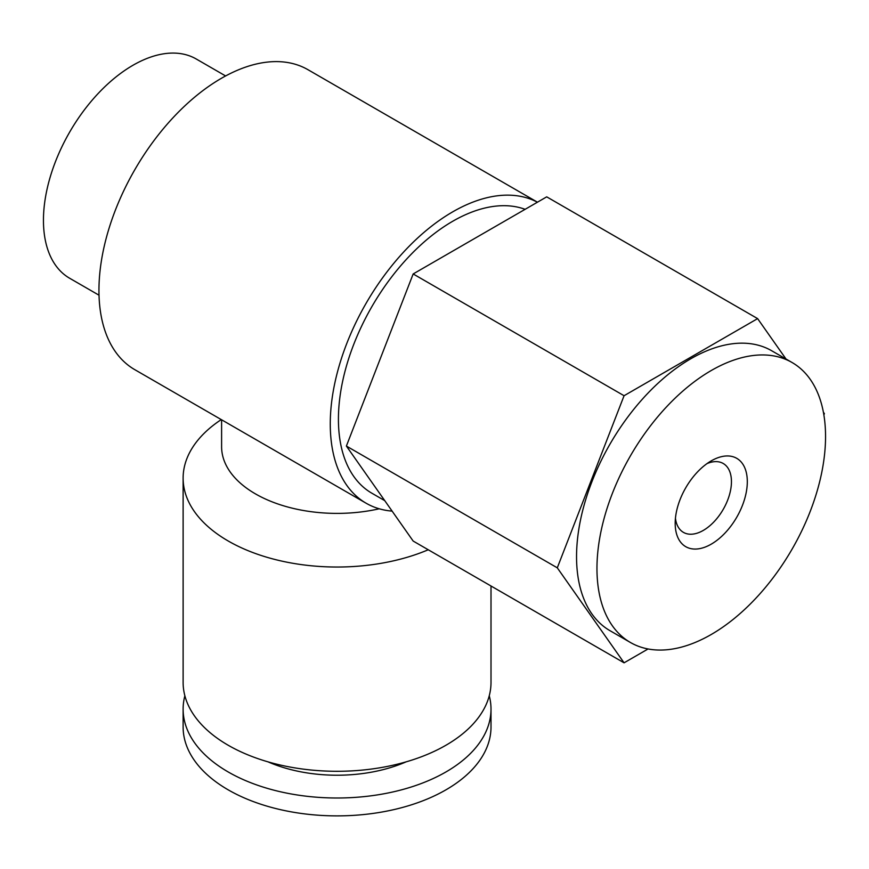 <?xml version="1.0" encoding="UTF-8"?>
<svg xmlns="http://www.w3.org/2000/svg" width="869" height="869" viewBox="0 0 869 869"><rect width="100%" height="100%" fill="white"/><g stroke="black" fill="none" stroke-linecap="round" stroke-linejoin="round"><path stroke-width="1.3" d="M384.761 500.653L371.899 493.234A161.645 93.32 -60 0 1 338.421 419.227A161.645 93.32 -60 0 1 403.792 262.221A161.645 93.32 -60 0 1 525.126 209.32M747.307 481.687A50.989 29.437 -60 0 1 711.255 544.146A50.989 29.437 -60 0 1 675.191 523.323A50.989 29.437 -60 0 1 711.255 460.863A50.989 29.437 -60 0 1 747.307 481.687M596.96 568.489A161.645 93.32 -60 0 1 667.511 405.823A161.645 93.32 -60 0 1 792.072 362.514A161.645 93.32 -60 0 1 792.072 549.165A161.645 93.32 -60 0 1 630.438 642.495A161.645 93.32 -60 0 1 596.96 568.489M99.023 295.21L69.672 278.265A126.592 73.083 -60 0 1 43.45 220.313A126.592 73.083 -60 0 1 98.708 92.918A126.592 73.083 -60 0 1 196.253 59.005L225.603 75.951M792.072 362.514L771.661 350.739A161.645 93.32 120 0 0 647.101 394.037A161.645 93.32 120 0 0 576.549 556.714A161.645 93.32 120 0 0 610.027 630.709L630.438 642.495M648.068 648.969L624.072 662.819L557.29 567.826L624.072 395.721L757.616 318.619L786.021 359.027M757.616 318.619L546.71 196.85L413.166 273.952L346.383 446.058L413.166 541.061L624.072 662.819M823.377 412.178L824.388 413.611L823.877 414.958M413.166 273.952L624.072 395.721M346.383 446.058L557.29 567.826M675.441 518.315A39.778 22.963 120 0 0 683.436 532.371A39.778 22.963 120 0 0 714.079 521.715A39.778 22.963 120 0 0 731.448 481.687A39.778 22.963 120 0 0 723.204 463.481A39.778 22.963 120 0 0 707.04 463.59M491.007 585.999L491.007 682.404A153.943 88.877 180 0 1 337.063 771.292A153.943 88.877 180 0 1 183.12 682.404L183.12 478.156A153.943 88.877 180 0 1 221.269 419.586M406.138 761.841A114.491 66.098 180 0 1 267.989 761.841M489.258 695.765A153.943 88.877 180 0 1 491.007 709.115A153.943 88.877 180 0 1 337.063 798.003A153.943 88.877 180 0 1 183.12 709.115A153.943 88.877 180 0 1 184.869 695.765M392.115 511.113A173.192 99.989 -60 0 1 366.131 503.227A173.192 99.989 -60 0 1 365.197 304.878A173.192 99.989 -60 0 1 537.422 202.216M537.466 202.195L307.995 69.716A173.192 99.989 120 0 0 134.814 169.705A173.192 99.989 120 0 0 134.814 369.683L366.131 503.227M379.232 508.789A115.458 66.663 180 0 1 221.606 446.731L221.606 419.792M491.007 709.115L491.007 727.005A153.943 88.877 180 0 1 337.063 815.882A153.943 88.877 180 0 1 183.12 727.005L183.12 709.115M428.243 549.762A153.943 88.877 180 0 1 267.554 557.453A153.943 88.877 180 0 1 183.12 478.156"/></g></svg>
